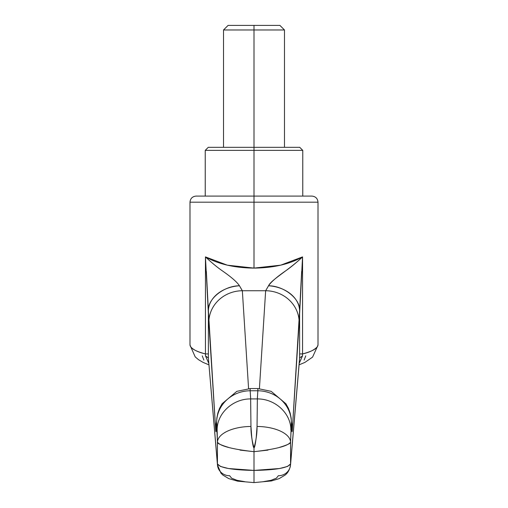 <?xml version="1.0" encoding="UTF-8"?>
<svg xmlns="http://www.w3.org/2000/svg" width="508" height="508" viewBox="0 0 508 508"><rect width="100%" height="100%" fill="white"/><g stroke="black" fill="none" stroke-linecap="round" stroke-linejoin="round"><path stroke-width="0.76" d="M205.543 355.962L208.794 363.398L205.53 355.962L205.448 353.924C195.345 351.276 190.195 348.228 189.992 344.78L190.614 346.723C193.224 349.822 198.164 352.222 205.448 353.924L205.448 256.896L227.286 265.17L254 268.103L254 202.184L189.992 202.184L254 202.184L254 196.088L196.088 196.088L311.912 196.088C315.608 196.456 317.64 198.488 318.008 202.184L318.008 344.78C317.805 348.228 312.655 351.276 302.552 353.924L302.47 355.962L299.206 363.41L302.457 355.962M189.992 344.761L189.992 202.184C190.36 198.488 192.392 196.456 196.088 196.088L254 196.088L254 202.184L318.008 202.184L189.992 202.184L254 202.184L254 268.103C234.588 267.9 218.402 264.166 205.448 256.896L208.832 322.243L215.633 429.095C215.976 433.915 216.287 431.794 216.579 422.726L217.437 442.087L217.437 463.95L208.375 357.937L208.388 310.801L215.633 429.095C215.792 431.603 215.957 432.289 216.129 431.159L216.649 422.275A33.528 31.496 -3.6 0 1 250.165 390.766L250.139 388.563L257.861 388.563L250.139 388.563L250.165 390.766L257.835 390.766L257.315 398.926L250.685 398.926L250.165 390.766L257.835 390.766L257.861 388.563L257.835 390.766A33.528 31.496 3.6 0 1 291.351 422.275L291.871 431.159C292.043 432.289 292.208 431.603 292.367 429.095L299.612 310.801L299.625 357.937L290.563 463.95L290.563 442.087L291.421 422.726C291.713 431.794 292.024 433.915 292.367 429.095L299.168 322.243L302.552 256.896L302.552 353.924C309.474 352.355 314.414 349.955 317.386 346.723L318.008 344.78M267.983 450.107L254 451.682L254 470.408L254 451.682L254 470.408L279.559 468.522L287.541 466.433L290.563 463.95L290.563 442.087C291.141 443.173 287.503 444.919 279.654 447.319M228.403 447.338C220.51 444.925 216.852 443.173 217.437 442.087L217.437 463.95L220.459 466.433L228.441 468.522L254 470.408L254 451.682L240.055 450.113M263.201 481.686L271.043 480.295L276.365 478.199L278.378 475.717A12.192 11.767 4.9 0 0 290.519 465.08A12.192 11.767 4.9 0 0 290.563 463.95C287.973 467.874 275.781 470.027 254 470.408L254 482.6L254 470.408C232.219 470.027 220.028 467.874 217.437 463.95A12.192 11.767 175.1 0 0 217.488 465.093M304.14 360.083L305.752 355.848M202.248 355.848L203.86 360.083M205.53 355.962L205.448 353.924L208.388 353.924L208.375 357.956L205.53 355.962L208.375 357.937L217.437 463.95A12.192 11.767 -4.9 0 0 217.481 465.08A12.192 11.767 -4.9 0 0 229.622 475.717L231.635 478.199L236.957 480.295L244.799 481.686M290.525 464.985L299.587 358.965L299.612 353.924L302.552 353.924L302.552 256.896C289.611 264.179 273.425 267.913 254 268.103L280.714 265.17L302.552 256.896C296.329 262.719 290.652 267.399 285.528 270.935C276.625 277.114 270.967 282.061 268.548 285.763L265.646 290.735L259.417 388.633L265.652 290.735L242.354 290.735L265.652 290.735A33.528 31.496 3.6 0 1 299.168 322.243A33.528 31.496 -176.4 0 0 265.652 290.735L268.548 285.763C284.277 285.896 300.59 299.041 299.612 310.801L301.644 271.513M206.356 271.513L208.388 310.801C207.41 299.041 223.723 285.896 239.452 285.763L242.348 290.735A33.528 31.496 176.4 0 0 208.832 322.243A33.528 31.496 -3.6 0 1 242.348 290.735L248.583 388.633L242.348 290.735L241.04 288.601M290.512 465.093A12.192 11.767 -175.1 0 0 290.563 463.95L299.625 357.937L302.47 355.962L299.625 357.937M208.375 357.937L217.475 464.985M239.452 285.763C237.033 282.061 231.375 277.114 222.472 270.935C217.348 267.405 211.677 262.725 205.448 256.896L205.448 353.924L208.388 353.924L208.388 310.801A33.528 25.133 178.5 0 1 239.452 285.763M302.552 256.896C288.709 270.218 271.348 279.635 268.548 285.763A33.528 25.133 -178.5 0 1 299.612 310.801L299.612 353.924L302.552 353.924L302.47 355.962M254 447.777L254 447.777C254.641 447.783 255.397 444.17 256.28 436.95L257.048 426.453L257.359 398.926L250.641 398.926L250.952 426.453L251.72 436.95C252.603 444.17 253.359 447.783 254 447.777L254 451.682L254 447.777C251.892 440.487 250.876 433.375 250.952 426.453A33.528 15.634 179.3 0 0 217.437 442.087C219.926 446.011 232.118 449.205 254 451.682L254 447.777L254 451.682C275.965 449.186 288.15 445.986 290.563 442.087L291.351 422.275A33.528 31.496 -176.4 0 0 257.835 390.766L257.359 398.926C275.228 398.742 291.097 413.493 290.862 430.028C291.097 413.493 275.228 398.742 257.359 398.926L257.048 426.453A33.528 15.634 0.7 0 1 290.563 442.087A33.528 15.634 -179.3 0 0 257.048 426.453C257.124 433.375 256.108 440.48 254 447.777M215.633 429.095A33.528 31.496 -3.6 0 1 216.579 421.907A33.528 31.496 176.4 0 0 215.633 429.095M216.579 422.726A33.528 26.499 -178.3 0 1 216.586 421.621A33.528 26.499 1.7 0 0 216.579 422.726M250.685 398.926L250.165 390.766A33.528 31.496 176.4 0 0 216.649 422.275L217.138 430.028C216.903 413.493 232.772 398.742 250.641 398.926L250.685 398.926M250.641 398.926C232.772 398.742 216.903 413.493 217.138 430.028L217.437 442.087A33.528 15.634 -0.7 0 1 250.952 426.453L250.641 398.926M291.421 421.907A33.528 31.496 3.6 0 1 292.367 429.095A33.528 31.496 -176.4 0 0 291.421 421.907M291.414 421.621A33.528 26.499 178.3 0 1 291.421 422.726A33.528 26.499 -1.7 0 0 291.414 421.621M291.656 427.272L291.16 418.128L290.138 413.036L288.411 408.292L285.921 403.758L271.177 391.35L257.861 388.563M254 202.184L318.008 202.184L254 202.184M205.232 196.088L205.232 150.368L208.28 147.32L254 147.32L208.28 147.32L254 147.32L254 150.368L302.768 150.368L205.232 150.368L254 150.368L254 196.088L311.912 196.088L254 196.088L254 150.368L205.232 150.368L254 150.368L254 25.4L228.092 25.4L223.52 29.972L254 29.972L223.52 29.972L223.52 147.32M228.092 25.4L279.908 25.4L254 25.4L254 29.972L284.48 29.972L254 29.972L254 147.32L299.72 147.32L254 147.32L299.72 147.32L302.768 150.368L302.768 196.088M254 150.368L302.768 150.368L254 150.368M299.085 364.839L304.883 362.414L312.566 357.124L317.983 345.192M290.525 464.998C289.312 472.3 285.509 474.643 285.121 475.075L279.114 478.65L271.424 480.949L254 482.6L237.617 481.159L228.81 478.625L222.936 475.12L220.942 473.139L217.475 464.998M190.017 345.161L195.199 356.889L198.469 359.658L202.997 362.356L208.915 364.839M250.139 388.595L236.823 391.35L222.079 403.758L219.589 408.292L217.862 413.036L216.84 418.128L216.344 427.272M279.908 25.4L284.48 29.972L284.48 147.32"/></g></svg>
